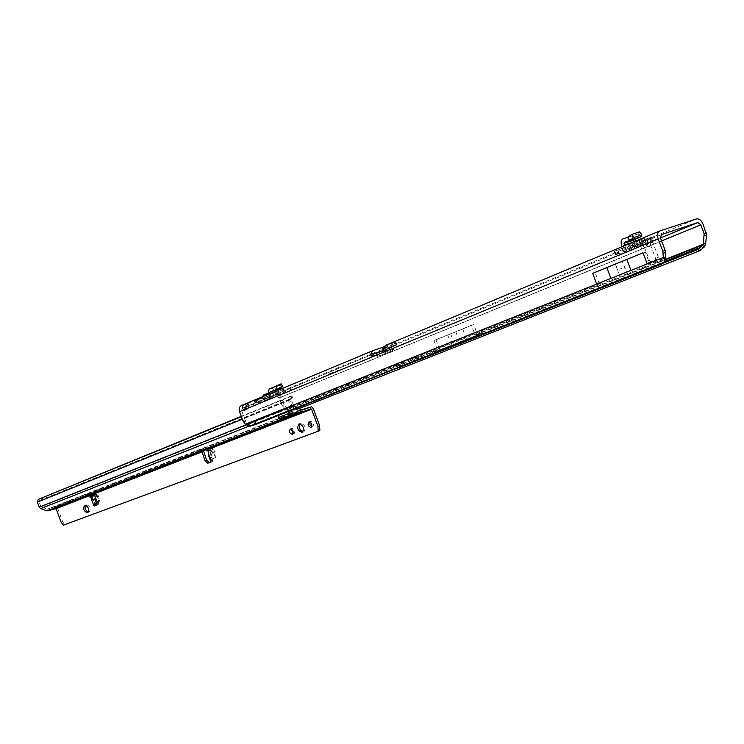 <?xml version="1.0" encoding="UTF-8"?>
<svg xmlns="http://www.w3.org/2000/svg" width="744" height="744" viewBox="0 0 744 744"><rect width="100%" height="100%" fill="white"/><g stroke="black" fill="none" stroke-linecap="round" stroke-linejoin="round"><path stroke-width="0.56" stroke-dasharray="3.72 2.79" d="M255.731 402.197L257.647 399.668L258.475 401.751L255.313 403.062L255.731 402.197L254.95 400.105L254.076 400.467L263.739 396.84L257.489 399.026L256.615 399.472L256.82 400.021M618.608 252.997L616.813 253.639L618.608 252.997M291.648 389.735L290.207 390.256L291.648 389.735M620.45 268.854L621.593 268.389L620.45 268.854M271.272 397.835L265.999 399.742L271.272 397.835M270.286 395.176L265.004 397.073L270.286 395.176M258.075 399.044L255.536 403.025L264.752 399.547L258.493 401.741M373.795 356.283L247.966 408.307L247.045 409.46L245.697 409.302M455.737 338.009L454.891 338.343L455.737 338.009M645.606 243.325L651.911 241.037L645.243 243.66L646.843 245.594L649.41 246.738L650.721 244.376C650.284 247.166 648.954 247.603 646.75 245.706L645.271 244.199L645.569 243.26L643.82 243.837L643.811 245.548L640.686 245.948C639.942 243.307 640.547 241.428 642.491 240.293L646.48 238.861L647.364 240.758L645.132 241.623L644.239 239.717L642.193 241.995L644.89 242.367L642.435 245.371L642.193 241.995M646.48 238.861L650.461 237.55L647.364 240.758L646.359 243.874L646.462 245.074L647.001 243.66L647.885 245.548C647.438 248.338 646.118 248.775 643.904 246.878L642.435 245.371L640.686 245.948M643.82 243.837L615.428 254.839L634.586 248.487L651.911 241.447L650.051 238.173L651.911 241.447L655.594 239.931L652.888 240.823L655.594 239.931L654.264 236.415L636.287 243.883L637.599 247.352M642.491 240.293L614.107 251.323L636.287 243.883M601.245 283.204L599.097 283.222L417.524 355.66L418.147 356.134L601.245 283.204M661.425 264.194L660.384 260.447L420.872 355.725L421.699 358.906M660.384 260.447L664.308 258.084L648.573 264.353L649.475 263.134L645.308 252.067L595.079 272.527L599.097 283.222L619.492 275.038L620.264 275.587L619.519 275.029L626.336 272.313L627.071 272.871L622.235 261.404L645.308 252.067M279.019 391.251L284.757 388.87L278.423 390.981L276.935 394.571L269.086 397.817L280.023 393.957L279.019 391.251L268.082 395.111L268.045 393.697M268.314 394.413L276.089 391.167L275.866 391.865L278.423 390.981L278.172 390.2M651.567 237.308L652.869 242.525L652.516 241.698L649.745 242.935C649.01 240.312 649.614 238.433 651.567 237.308L654.264 236.415L648.908 238.517L647.866 240.563L648.015 243.511L646.955 242.172L648.005 240.544L647.001 243.66L647.141 241.623M395.641 341.98L396.775 344.993L395.306 345.607L394.181 342.593L395.641 341.98L385.708 345.337M298.735 408.716L291.648 411.506L289.239 410.911L284.329 404.838L281.204 397.101C279.902 394.311 278.061 393.158 275.661 393.669L241.651 405.443M246.19 405.666L246.506 406.531L248.98 405.508L247.603 403.006M383.839 346.909L385.206 346.332L386.322 349.327L382.872 350.647M256.615 399.472L254.95 400.105M263.348 396.58L271.867 393.409L263.311 396.403M644.546 238.368L625.155 245.604L624.96 248.673L623.137 250.607L634.13 246.962L645.904 241.967L644.546 238.368L632.781 243.39L632.465 240.805C631.684 238.024 632.344 236.099 634.437 235.02L628.02 237.103L634.437 235.02M622.086 246.692L625.118 245.427M272.657 396.217L266.91 396.654L267.422 398.031L272.657 396.217L269.356 397.575L263.627 398.021L264.129 399.389L269.356 397.575M267.422 398.031L264.129 399.389M329.797 373.609L337.599 370.772M396.775 344.993L386.787 348.387L384.853 351.866L382.574 352.647M373.869 353.744L248.989 405.508L248.794 405.034M291.648 411.506L286.152 409.981L282.236 405.573L279.112 397.835L276.647 396.31L245.948 406.977M245.297 407.21L242.6 408.149L241.707 410.883L245.036 419.839L247.408 423.522L245.232 424.294M276.87 394.599L284.487 391.958L283.473 389.233M284.757 388.87L285.77 391.586L284.487 391.958M285.77 391.586L280.023 393.957M623.137 250.607L633.228 246.422L631.87 242.814M636.446 241.028L637.813 244.646L633.228 246.422M637.813 244.646L645.904 241.967M420.332 359.287L418.137 359.817L416.984 356.729L400.03 364.011L397.315 364.43L249.035 423.494L247.408 423.522L417.524 355.66M471.436 325.305L433.901 340.529L471.436 325.305L475.044 334.949L480.922 333.535L431.883 352.982C429.046 354.507 429.781 354.442 434.105 352.777L478.383 335.237C483.033 333.349 483.879 332.782 480.922 333.535M433.901 340.529L437.398 349.903L431.883 352.982M392.162 350.805L393.678 349.085L394.571 346.09L392.181 344.509L384.164 347.839L386.545 349.41L385.652 352.386L384.202 354.079L377.329 356.432L392.162 350.805L384.137 354.098M651.791 241.075L650.851 242.339L651.065 241.521L651.697 241.196L650.684 244.311L650.823 242.265M640.472 245.79L646.536 261.488L647.978 262.595L655.194 260.102L655.566 258.391L649.856 243.223L652.869 242.525L658.421 257.247L658.059 258.959L650.823 261.451L649.382 260.353L643.811 245.548L642.677 244.99L638.036 246.069L637.245 243.307L640.472 245.79L642.546 245.008M658.059 258.959L655.194 260.102L658.059 258.959M704.633 246.683L289.239 410.911L286.961 410.009L436.021 350.843M438.597 350.424L478.755 334.502L438.597 350.424L439.518 349.159L286.152 409.981L437.398 349.903M478.755 334.502L477.295 334.158L705.619 243.474M283.613 403.583L281.52 404.317M473.686 324.524L436.021 339.794L473.686 324.524L477.295 334.158M436.021 339.794L439.518 349.159M637.245 243.307L635.534 242.953L637.413 246.264L638.036 246.069M337.785 370.456L335.516 371.656M329.499 373.73L335.432 371.433M649.8 242.684L650.637 238.889M650.461 237.55L648.229 239.94L646.769 244.469L646.955 242.172L649.568 237.987L647.382 240.87M644.89 242.367L646.359 243.874L643.904 246.878M652.888 240.823L651.065 241.521M647.81 242.395L646.75 245.706M645.364 244.078L643.523 244.776M395.306 345.607L386.322 349.327L395.306 345.607M392.172 344.546L391.288 347.495L383.272 350.815L385.652 352.386L393.678 349.085L391.288 347.495L383.021 351.103L385.169 346.341L394.181 342.593L392.172 344.546L394.562 346.127M383.021 351.103L376.52 353.326M383.086 350.554L391.037 347.783M455.83 331.685L459.476 342.77L478.308 335.265M450.734 333.758L454.379 344.788L459.467 342.77L434.105 352.777M447.767 335.07L451.589 345.3M462.712 329.015L466.581 339.357M383.169 349.41L385.708 350.182M242.646 408.131L245.976 406.763M372.093 356.981L660.56 238.182M248.989 405.508L247.966 408.307L245.78 409.07M254.801 424.768L254.113 421.988L249.035 423.494L249.724 426.275M254.113 421.988L255.239 421.616L255.936 424.396M400.839 367.145L400.03 364.011L255.239 421.616M664.773 259.768L664.308 258.084L665.248 257.201M242.86 420.611L245.036 419.839M643.03 252.83L592.652 273.355M257.452 399.128L257.647 399.668M260.037 401.165L259.944 398.812L261.07 398.421L264.287 399.686M259.74 398.263L259.944 398.812M260.865 397.873L261.07 398.421M264.511 399.658L261.395 398.375L260.558 398.719L261.339 400.969M261.191 397.835L261.395 398.375M260.353 398.18L260.558 398.719M259.786 401.555L258.27 399.584M256.95 399.426L257.154 399.965M595.079 272.527L615.409 264.185L619.519 275.029L615.409 264.185L622.235 261.404M269.086 397.817L270.639 394.218L270.23 391.744L277.94 388.517M275.68 392.479L276.684 395.185M269.151 389.056L277.289 385.671M280.088 385.113L269.514 388.954M272.304 388.387L274.155 390.656L270.295 391.725M280.367 384.974L280.73 385.494M282.785 386.164L277.056 388.573L274.155 390.656M275.429 386.229L277.056 388.573M274.824 386.666L272.704 388.191L274.322 390.535L281.995 387.326M279.967 385.141L272.611 388.247M266.91 396.654L263.627 398.021M271.867 393.409L270.174 393.539M268.575 394.776L263.078 395.204M634.13 246.962L636.092 244.637L635.822 240.963M642.872 239.196L644.22 242.786M638.352 233.932L627.406 237.485L634.641 234.955M638.417 233.914L640.826 236.843M639.394 237.624L624.681 242.237L635.683 238.638M639.71 231.84L638.715 233.7L640.891 236.741M627.871 237.215L638.761 233.709M404.783 365.09L403.648 362.04L401.081 362.942L420.872 355.725L418.147 356.134M302.957 431.957L303.915 431.855C306.221 427.679 305.152 424.833 300.688 423.299L299.953 423.82M311.717 426.768L312.713 426.796C314.21 424.108 313.522 422.276 310.639 421.299L309.941 421.95M293.089 433.715L294.085 433.761C295.526 431.129 294.847 429.325 292.048 428.349L291.35 429.018M90.973 495.392L91.484 497.959L90.852 493.951L90.508 495.318L57.623 508.115L54.954 506.673L47.393 509.138L293.024 412.827M211.017 451.803L209.92 448.827L210.952 451.552L210.896 455.914L210.896 451.645L212.961 450.855L213.091 449.404L208.153 447.888C211.975 447.386 213.64 448.446 213.156 451.059L211.11 455.839L212.263 458.955L211.129 459.383L209.52 455.03L211.584 449.981L206.748 450.808M91.484 497.959L93.725 500.712L96.339 496.155C96.85 493.793 95.306 492.872 91.707 493.393L91.642 493.914L96.246 494.695L96.041 496.016L91.791 497.596L94.339 500.48L95.13 503.39M94.283 494.695L96.86 494.444L95.474 497.643M69.862 500.917L68.095 501.372M61.817 503.93L59.334 504.795L61.817 503.93M61.882 504.097L59.399 504.971L61.882 504.097M67.295 501.912L70.327 500.591L67.639 501.596M67.704 501.763L69.378 500.972M69.443 501.14L65.937 502.219M207.269 449.822L206.813 448.437L207.995 447.907L206.004 447.469L199.959 449.795L200.796 449.506L201.503 451.431M93.353 493.653L92.702 491.877L87.299 493.951L90.452 493.849L94.6 492.026L96.236 492.928L98.924 500.21L98.338 501.921L96.264 502.916M63.593 503.167L69.071 501.298L63.593 503.167M88.183 512.151L89.429 511.751C90.824 508.543 89.95 506.208 86.825 504.758L85.662 505.25M319.808 430.627L64.737 524.632L62.589 521.563L57.623 508.115M203.661 451.264L95.511 493.365L98.627 501.056L98.394 504.348L95.799 505.464M211.008 462.126L212.319 461.782L210.775 462.359M210.989 460.871L212.617 460.266L212.319 461.782M213.156 451.059L210.859 455.719L212.617 460.266L212.105 459.057L215.407 457.523L216.002 455.626L212.97 447.469L211.203 446.428L207.809 447.953L210.031 449.078M313.271 408.605L209.92 448.827L207.809 447.953M90.452 493.849L92.591 492.965L92.898 493.821M89.289 494.36L89.568 495.076M206.813 448.437L211.138 446.456M208.525 455.598L209.52 455.03M210.143 459.969L214.272 457.951L214.867 456.053L211.845 447.907L210.003 446.902M90.731 493.737L91.4 493.467L91.642 493.914L90.852 493.951M97.352 502.433L98.338 501.921M92.591 492.965L95.502 491.672L97.139 492.584L99.826 499.866L99.24 501.577M54.954 506.673L88.527 493.514L89.168 495.234M206.739 449.45L206.004 447.469L307.16 407.814M297.228 408.084L294.122 406.773L291.248 407.414L298.642 410.53L301.459 409.87M295.136 408.912L293.852 408.372L248.459 426.349M294.243 412.864L297.535 411.367L293.062 410.735L288.635 411.413L278.907 415.264L280.674 416.528M289.807 413.218L294.168 412.66L48.155 509.147M41.041 506.924L38.883 501.568L42.752 499.215L291.146 398.514L288.505 400.588L291.248 407.414L41.041 506.924L47.393 509.138M291.146 398.514L292.625 397.519L291.35 398.207L291.025 399.547L294.122 406.773M291.629 398.207L290.634 396.227L291.797 395.873L290.579 396.636L289.732 400.002L292.141 406.475L293.852 408.372M42.752 499.215L41.915 497.596M241.27 416.342L290.634 396.227M296.372 413.394L296.726 411.283L301.525 409.898M67.323 501.902L66.002 502.386M69.48 501.056L68.16 501.549M302.259 410.037L297.34 411.423L298.149 413.59M201.633 451.385L201.512 449.423L203.391 450.706M93.521 493.616L93.428 491.765L95.511 493.365L93.967 493.923M93.428 491.765L201.512 449.423M64.737 524.632L63.24 525.19M210.273 459.746L212.105 459.057M207.985 448.204L208.534 448.288L208.153 447.888M96.339 496.155L93.725 500.712L95.176 504.627M257.275 399.137L258.056 401.23M255.266 400.058L256.048 402.151M614.6 251.193L615.92 254.699M275.857 391.865L268.082 395.111L275.866 391.865M275.661 393.669L696.542 218.941M245.511 403.834L244.953 404.066M621.789 247.017L632.781 243.39M276.647 396.31L373.702 356.274M376.799 355L660.486 237.978M661.165 234.667L386.843 348.369M397.315 364.43L396.701 363.965M475.044 334.949L664.745 259.6M476.616 334.735L664.848 260.019M279.112 397.835L661.593 240.917M652.59 241.763L650.851 242.339L650.721 244.376M649.745 242.935L648.015 243.511L647.885 245.548M664.122 262.837L419.867 359.38M402.783 366.132L289.825 410.781M290.876 411.478L288.616 410.586M288.272 410.548L665.201 261.284M284.329 404.838L282.236 405.573M281.204 397.101L703.015 224.093M383.123 349.922L383.337 350.48M395.045 342.156L396.171 345.169M617.929 249.807L619.259 253.323M622.068 248.44L623.388 251.946M625.118 247.287L626.439 250.802M633.274 245.018L634.586 248.487M655.566 258.391L658.421 257.247M647.978 262.595L650.823 261.451M646.536 261.488L649.382 260.353M384.155 347.876L386.536 349.447M383.048 351.01L384.034 353.66M377.115 354.916L377.627 356.292M376.622 353.298L377.738 356.302M384.62 349.987L385.755 353.009M434.161 352.749L454.379 344.788M245.632 409.265L241.707 410.883M662.606 263.636L661.556 259.879M243.586 421.894L245.762 421.123M665.629 256.689L626.364 272.295L622.263 261.395M372.037 357.008L374.306 356.227M382.435 352.721L384.713 351.931M259.423 398.328L260.205 400.421M262.548 397.24L263.329 399.342M262.855 397.203L263.636 399.296M258.391 398.979L259.163 401.062M270.472 393.669L278.256 390.423M277.791 389.177L270.016 392.423M277.791 389.186L273.085 391.158M635.934 241.251L632.084 242.516M621.463 244.413L632.465 240.805M633.088 242.442L622.086 246.059M414.408 357.632L413.72 357.176M401.081 362.942L400.402 362.495M210.738 449.739L207.836 450.743M96.832 494.704L94.618 495.523M203.661 448.334L204.395 450.315M89.438 493.105L90.098 494.872M89.596 494.239L89.857 494.965M206.748 449.441L206.432 448.586M207.818 450.455L206.999 448.251M40.753 506.636L293.434 406.01M291.025 399.547L38.883 501.568M39.06 501.028L288.672 399.919L291.35 398.207M292.476 397.631L291.602 395.901M291.843 397.928L291.062 396.366M293.062 410.735L292.708 412.855M278.907 415.264L278.554 417.356M288.635 411.413L288.281 413.534M289.732 411.153L289.379 413.273M87.913 493.737L88.564 495.476M87.42 493.904L88.071 495.671M200.582 449.534L201.317 451.506M205.409 447.683L206.144 449.664M245.725 424.954L292.141 406.475M289.732 400.002L242.33 419.179M290.579 396.636L241.391 416.668M41.469 499.791L40.632 498.173M39.488 500.796L38.651 499.178M98.394 504.348L96.86 504.916M98.627 501.056L97.092 501.623M62.589 521.563L61.082 522.121M63.965 523.785L62.468 524.343M64.57 524.353L63.063 524.911M291.369 398.198L288.672 399.919M95.427 491.7L94.535 492.054M214.272 457.951L215.407 457.523M97.139 492.584L96.236 492.928M99.826 499.866L98.924 500.21M214.867 456.053L216.002 455.626M211.845 447.907L212.97 447.469M96.06 494.249L94.358 494.881M211.566 450.269L208.339 451.385M88.527 512.086L87.002 512.653M86.825 504.758L85.3 505.316M616.813 253.639L617.501 252.16L618.999 252.811M290.207 390.256L290.709 389.14L291.825 389.651M270.881 394.887L271.867 397.556M257.275 399.128L258.084 401.314M254.076 400.467L255.08 403.174M244.832 410.232L247.008 409.47M614.107 251.323L615.428 254.839M289.909 411.283L287.63 410.381M287.463 410.204L286.561 410.009M247.975 402.811L248.98 405.508L373.916 353.726M638.194 244.032C638.408 244.692 639.812 245.018 642.416 245.027L642.677 244.99M652.553 241.651L654.348 240.442M652.339 241.502L650.572 238.322M653.716 236.648L650.33 240.275M650.814 242.293L650.433 245.576L651.958 240.972L650.814 242.293M386.517 349.299L385.755 347.801M395.25 345.625L386.35 349.317M394.06 342.64L385.169 346.341M392.228 350.777L384.202 354.079M391.046 347.783L383.03 351.094M376.808 355.037L377.329 356.432M478.383 335.237L459.476 342.77M661.211 234.648L386.787 348.387M246.413 406.568L242.6 408.149M372.009 357.018L374.279 356.237M263.739 396.84L264.752 399.547M265.004 397.073L265.999 399.742M269.161 397.798L276.935 394.571M270.23 391.744L278.005 388.48M277.81 389.233L273.494 391.037M280.209 385.076L272.425 388.349M417.049 356.702L419.681 356.078M303.915 431.855L302.241 432.478M312.713 426.796L311.029 427.419M294.085 433.761L292.411 434.384M207.557 448.074L209.929 449.032L210.645 450.25L210.859 455.719L212.124 459.234M206.302 449.608L205.986 448.744M212.365 461.773L210.747 462.368M292.625 397.519L291.797 395.873M278.6 415.561L278.247 417.635M87.299 493.951L87.959 495.718M199.959 449.795L200.685 451.766M297.535 411.367L298.344 413.534M299.33 410.614L302.445 410.009M95.502 491.672L94.6 492.026M210.078 446.874L211.203 446.428M292.029 428.358L290.411 428.953M310.629 421.299L308.993 421.904M300.669 423.308L299.069 423.894"/><path stroke-width="1.12" d="M247.603 403.006L245.334 403.899C242.284 405.517 241.651 407.563 243.446 410.028L245.697 409.302M245.12 403.992L241.53 405.489C239.354 406.643 238.684 408.698 239.531 411.646L243.446 410.028L244.86 410.223L247.91 402.829L372.521 350.833M665.248 257.201L663.276 257.508L665.359 261.851L661.425 264.194L420.332 359.287M706.344 232.937L704.122 233.69L703.396 244.246L705.619 243.474L706.633 234.937L703.015 224.093C701.294 220.252 699.137 218.531 696.542 218.941L659.816 230.947C657.491 232.258 656.952 234.927 658.198 238.964L662.848 251.295L665.201 250.496L665.629 256.689M382.872 350.647L373.981 353.688L372.911 355.474L370.373 354.721L372.791 350.712L383.839 346.909M245.948 406.977L245.297 407.21M660.486 237.978L697.9 222.549L661.286 234.62L660.56 238.182L665.201 250.496M664.745 259.6L703.396 244.246L697.556 249.621L664.122 262.837M704.122 233.69L700.783 224.837L697.9 222.549M664.848 260.019L702.038 245.26L704.633 246.683L699.639 250.756L697.556 249.621M699.639 250.756L298.735 408.716M705.619 243.474L704.633 246.683M245.511 403.834L246.19 405.666M376.52 353.326L383.086 350.554M658.198 238.964L382.574 352.647L383.169 349.41L385.587 345.374L659.528 231.077M241.53 405.489L244.953 404.066M245.976 406.763L244.785 408.075L245.632 409.265M372.911 355.474L373.795 356.283M370.373 354.721L372.093 356.981M400.839 367.145L398.133 367.564L249.724 426.275L255.936 424.396L418.016 359.863M421.699 358.906L418.974 359.324L665.359 261.851L664.773 259.768M249.724 426.275L245.232 424.294L242.86 420.611L239.531 411.646M418.974 359.324L415.236 356.469L663.276 257.508L662.848 251.295M382.574 352.647L245.78 409.07M610.898 278.358L606.825 267.542L643.03 252.83L647.196 263.915L596.679 284.069L647.196 263.915M606.825 267.542L592.652 273.355L596.679 284.069M626.82 259.396L630.94 270.36M268.045 393.697L269.151 389.056L276.815 385.829M278.172 390.2L278.005 388.48L281.288 387.782L282.785 386.164L281.158 383.811L274.824 386.666M276.052 391.084L275.624 389.921L276.917 385.783L280.395 384.974L281.939 387.401M280.395 384.974L281.158 383.811M280.748 385.532L281.995 387.326M270.174 393.539L266.361 393.827L263.078 395.204L263.311 396.403M266.361 393.827L266.594 395.027M632.084 242.516L624.932 244.869L625.118 245.427M628.708 241.121L640.826 236.843L641.895 234.881L633.786 237.522L630.047 240.275L640.891 236.741M635.822 240.963L635.33 238.954M627.332 237.503L623.416 238.592C621.324 239.67 620.673 241.614 621.463 244.413L622.086 246.692M624.932 244.869L624.318 243.214L635.32 239.614M627.406 237.485L629.815 240.442L624.644 242.246L624.318 243.214M627.741 237.28L629.815 240.442M627.871 237.215L631.6 234.462L633.786 237.522M631.6 234.462L639.71 231.84L641.895 234.881M302.204 432.487L302.241 432.478C304.547 428.302 303.468 425.447 299.014 423.913L298.995 423.922C296.67 428.079 297.74 430.934 302.204 432.487M311.001 427.428L311.029 427.419C312.526 424.731 311.838 422.899 308.955 421.913L308.937 421.922C307.43 424.601 308.128 426.433 311.001 427.428M292.383 434.394L292.411 434.384C293.852 431.752 293.173 429.948 290.374 428.972L290.355 428.972C288.904 431.594 289.583 433.399 292.383 434.394M206.302 449.608L206.748 450.808L208.283 451.124L208.525 455.598L210.143 459.969L210.989 460.871L208.32 453.663M95.474 497.643L94.525 499.522L93.279 500.042L89.894 497.029L90.322 496.22L94.283 494.695M295.136 408.912L301.264 411.488L303.292 411.581L310.955 408.819L311.578 409.209L207.269 449.822L206.739 449.45L201.633 451.385M94.832 499.038L96.264 502.916L93.642 505.195L94.618 506.078L96.86 504.916L97.092 501.623L93.967 493.923L90.098 494.872L87.959 495.718L89.782 495.56L89.568 495.076M85.662 505.25C84.602 508.236 85.439 510.533 88.183 512.151M299.953 423.82C298.577 427.409 299.572 430.125 302.957 431.957M309.941 421.95L309.941 424.685L311.717 426.768M291.35 429.018L293.089 433.715M297.228 408.084L302.445 410.009L311.615 406.736L313.271 408.605L319.65 425.745L319.808 430.627L63.24 525.19L61.082 522.121L56.116 508.664L47.011 510.849L40.65 508.636L39.227 507.185L37.358 502.116L38.223 499.41L241.27 416.342M95.799 505.464L95.046 503.409M201.643 451.469L203.661 451.264L206.562 460.034L209.306 462.563L211.008 462.126M311.615 406.736L301.459 409.87M84.407 505.66L84.398 505.66C83.012 508.859 83.877 511.193 87.002 512.653L87.904 512.318C89.289 509.11 88.424 506.776 85.3 505.316L84.398 505.66M93.967 493.923L202.033 451.859L204.944 460.629L207.688 463.168L210.747 462.368L210.989 460.871M311.578 409.209L317.967 426.368L318.125 431.25M96.264 502.916L97.352 502.433M89.168 495.234L55.586 508.375M280.674 416.528L289.807 413.218M292.662 414.827L294.977 414.827L298.344 413.534L292.708 412.855L289.379 413.273L278.247 417.654L281.325 418.509L291.071 414.696L292.662 414.827L292.997 412.827M293.024 412.827L292.699 414.836L47.011 510.849M201.503 451.431L93.353 493.653M48.788 510.849L294.977 414.827L294.243 412.864M203.391 450.706L203.661 451.264M91.27 498.768L93.642 505.195L95.176 504.627M373.702 356.274L376.799 355M661.593 240.917L700.783 224.837M419.867 359.38L402.783 366.132M701.174 249.696L698.607 248.291M665.201 261.284L699.23 247.808M706.633 234.937L704.401 235.69M382.221 347.495L383.123 349.922M376.501 353.279L377.115 354.916M398.133 367.564L394.422 364.774L245.232 424.294M663.146 253.341L665.499 252.542M394.422 364.774L398.114 363.295L399.268 365.099L400.904 366.057L404.783 365.09M415.236 356.469L398.114 363.295M280.869 387.903L277.791 389.186M275.624 389.921L267.849 393.167M411.432 357.985L413.218 360.329L415.561 360.728L402.225 366.002M415.561 360.728L417.914 359.891M94.618 495.523L90.015 497.234M89.857 494.965L90.322 496.22M56.116 508.664L89.782 495.56M207.251 450.808L206.748 449.441M92.898 493.821L93.316 494.937M301.264 411.488L296.372 413.394M248.459 426.349L40.65 508.636M281.678 416.417L281.325 418.509M291.35 413.022L291.071 414.696M310.955 408.819L206.739 449.45M303.292 411.581L298.149 413.59M39.227 507.185L245.725 424.954M242.33 419.179L37.358 502.116M241.391 416.668L38.223 499.41M209.306 462.563L207.688 463.168M206.562 460.034L204.944 460.629M319.762 430.199L318.079 430.832M319.994 429.111L318.302 429.734M319.65 425.745L317.967 426.368M94.358 494.881L89.95 496.508M376.204 353.419L376.808 355.037M659.649 231.021L385.587 345.374M372.632 350.777L247.91 402.829M665.313 257.117L664.829 259.954M281.288 387.782L277.81 389.233M628.643 241.14L639.654 237.541M420.648 359.213L418.184 359.798"/></g></svg>
